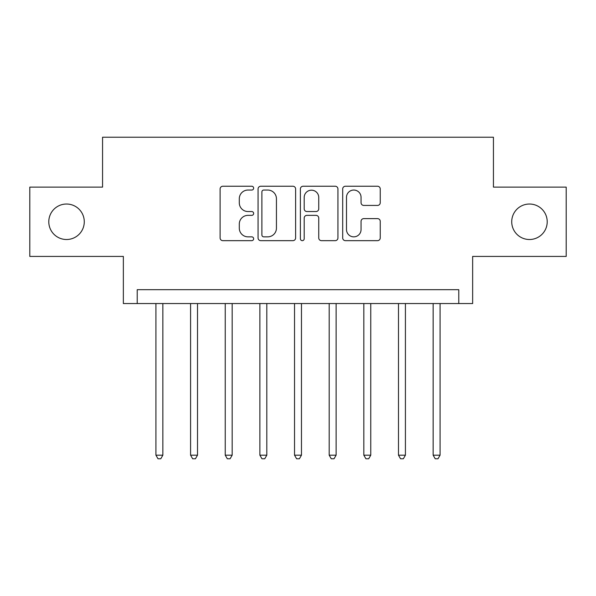 <?xml version="1.0" encoding="UTF-8"?>
<svg xmlns="http://www.w3.org/2000/svg" width="596" height="596" viewBox="0 0 596 596"><rect width="100%" height="100%" fill="white"/><g stroke="black" fill="none" stroke-linecap="round" stroke-linejoin="round"><path stroke-width="0.89" d="M253.65 188.142A1.907 1.907 0 0 0 251.743 186.243L222.83 186.243A2.719 2.719 0 0 0 220.11 188.962L220.11 237.938A2.719 2.719 0 0 0 222.83 240.665L251.743 240.665A1.907 1.907 0 0 0 253.65 238.758A1.907 1.907 0 0 0 251.743 236.85L248.003 236.85A8.709 8.709 0 0 1 239.294 228.141L239.294 224.066A8.709 8.709 0 0 1 248.003 215.357L251.743 215.357A1.907 1.907 0 0 0 253.65 213.45A1.907 1.907 0 0 0 251.743 211.543L248.003 211.543A8.709 8.709 0 0 1 239.294 202.841L239.294 198.759A8.709 8.709 0 0 1 248.003 190.049L251.743 190.049A1.907 1.907 0 0 0 253.65 188.142M511.726 221.764A17.738 17.738 0 0 0 529.471 239.51A17.738 17.738 0 0 0 547.21 221.764A17.738 17.738 0 0 0 529.471 204.026A17.738 17.738 0 0 0 511.726 221.764M48.79 221.764A17.738 17.738 0 0 0 66.528 239.51A17.738 17.738 0 0 0 84.274 221.764A17.738 17.738 0 0 0 66.528 204.026A17.738 17.738 0 0 0 48.79 221.764M377.521 205.426A2.719 2.719 0 0 0 380.241 202.7L380.241 188.962A2.719 2.719 0 0 0 377.521 186.243L345.412 186.243A2.719 2.719 0 0 0 342.693 188.962L342.693 237.938A2.719 2.719 0 0 0 345.412 240.665L377.521 240.665A2.719 2.719 0 0 0 380.241 237.938L380.241 221.34A2.719 2.719 0 0 0 377.521 218.62L363.784 218.62A2.719 2.719 0 0 0 361.057 221.34L361.057 229.572A7.279 7.279 0 0 1 353.778 236.85A7.279 7.279 0 0 1 346.5 229.572L346.5 197.328A7.279 7.279 0 0 1 353.778 190.049A7.279 7.279 0 0 1 361.057 197.328L361.057 202.7A2.719 2.719 0 0 0 363.784 205.426L377.521 205.426M458.778 303.543L472.643 303.543L472.643 256.422L566.2 256.422L566.2 187.114L493.436 187.114L493.436 137.222L102.564 137.222L102.564 187.114L29.8 187.114L29.8 256.422L123.357 256.422L123.357 303.543L458.778 303.543L458.778 289.686L137.222 289.686L137.222 303.543M295.616 188.962A2.719 2.719 0 0 0 292.897 186.243L260.787 186.243A2.719 2.719 0 0 0 258.068 188.962L258.068 237.938A2.719 2.719 0 0 0 260.787 240.665L292.897 240.665A2.719 2.719 0 0 0 295.616 237.938L295.616 188.962M303.103 186.243L335.213 186.243A2.719 2.719 0 0 1 337.932 188.962L337.932 237.938A2.719 2.719 0 0 1 335.213 240.665L321.467 240.665A2.719 2.719 0 0 1 318.748 237.938L318.748 218.076A2.719 2.719 0 0 0 316.029 215.357L306.91 215.357A2.719 2.719 0 0 0 304.191 218.076L304.191 238.758A1.907 1.907 0 0 1 302.284 240.665A1.907 1.907 0 0 1 300.384 238.758L300.384 188.962A2.719 2.719 0 0 1 303.103 186.243M263.782 190.049A1.907 1.907 0 0 0 261.882 191.957L261.882 234.951A1.907 1.907 0 0 0 263.782 236.85L267.731 236.85A8.709 8.709 0 0 0 276.44 228.141L276.44 198.759A8.709 8.709 0 0 0 267.731 190.049L263.782 190.049M318.748 197.462A7.279 7.279 0 0 0 311.47 190.184A7.279 7.279 0 0 0 304.191 197.462L304.191 208.823A2.719 2.719 0 0 0 306.91 211.543L316.029 211.543A2.719 2.719 0 0 0 318.748 208.823L318.748 197.462M155.929 303.543L155.929 455.18L162.857 455.18L162.857 303.543M162.857 455.18L160.778 458.778L158.007 458.778L155.929 455.18M190.578 303.543L190.578 455.18L197.514 455.18L197.514 303.543M197.514 455.18L195.436 458.778L192.657 458.778L190.578 455.18M225.236 303.543L225.236 455.18L232.164 455.18L232.164 303.543M232.164 455.18L230.086 458.778L227.314 458.778L225.236 455.18M259.886 303.543L259.886 455.18L266.814 455.18L266.814 303.543M266.814 455.18L264.736 458.778L261.964 458.778L259.886 455.18M294.536 303.543L294.536 455.18L301.464 455.18L301.464 303.543M301.464 455.18L299.386 458.778L296.614 458.778L294.536 455.18M329.186 303.543L329.186 455.18L336.114 455.18L336.114 303.543M336.114 455.18L334.036 458.778L331.264 458.778L329.186 455.18M363.836 303.543L363.836 455.18L370.764 455.18L370.764 303.543M370.764 455.18L368.686 458.778L365.914 458.778L363.836 455.18M398.486 303.543L398.486 455.18L405.422 455.18L405.422 303.543M405.422 455.18L403.343 458.778L400.564 458.778L398.486 455.18M433.143 303.543L433.143 455.18L440.072 455.18L440.072 303.543M440.072 455.18L437.993 458.778L435.222 458.778L433.143 455.18"/></g></svg>
